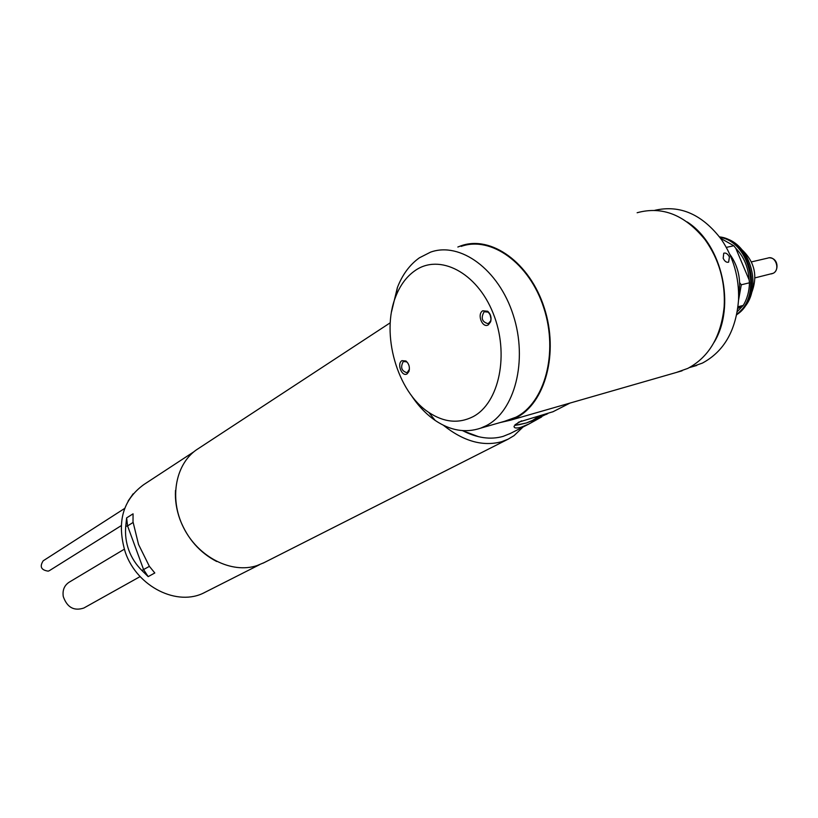 <?xml version="1.0" encoding="UTF-8"?>
<svg xmlns="http://www.w3.org/2000/svg" width="818" height="818" viewBox="0 0 818 818"><rect width="100%" height="100%" fill="white"/><g stroke="black" fill="none" stroke-linecap="round" stroke-linejoin="round"><path stroke-width="1.23" d="M124.694 508.407L43.201 560.8C39.458 566.669 41.135 570.115 48.262 571.148L49.499 570.575M84.111 607.876L83.814 608.04C73.937 611.261 67.086 607.416 63.262 596.506C62.352 590.126 64.346 585.34 69.233 582.16L124.264 549.236M216.709 561.506C199.735 552.641 187.526 538.725 180.062 519.747C176.473 509.941 174.95 500.156 175.492 490.381M193.938 451.74L143.845 484.563C122.649 499.972 116.473 522.549 125.307 552.293C137.148 587.038 177.803 606.956 204.653 592.477L205.512 592.048M149.397 566.353L141.903 570.483C136.003 564.584 131.637 557.825 128.825 550.207C126.054 542.569 125.021 534.624 125.727 526.363L126.626 517.886L133.068 513.827L133.007 521.823L138.528 544.44L149.346 566.281L154.806 572.968L148.181 576.629L143.6 569.625L127.567 525.913L125.727 526.363M133.089 522.477L127.567 525.913L126.626 517.886M141.903 570.483L148.181 576.629M462.589 430.636C476.996 438.039 490.503 439.961 503.121 436.383L510.463 433.407M553.05 411.71L518.755 422.119L514.072 426.229C513.898 428.151 516.189 428.499 520.943 427.293L528.919 424.01L541.669 416.935M546.066 414.501L547.835 413.591M457.855 247.016L461.066 245.789C491.045 235.052 529.86 262.537 544.277 307.844C559.031 353.008 545.177 403.325 516.209 417.732L510.688 420.145L500.074 422.579M676.281 372.487L687.774 368.417C708.94 357.129 721.067 336.556 724.165 306.709C725.484 281.811 719.134 259.49 705.116 239.756C684.952 214.858 662.294 205.85 637.14 212.741M729.411 256.913L728.623 262.149C726.558 262.731 724.738 261.463 723.184 258.314L723.736 253.212C725.852 252.588 727.744 253.815 729.411 256.913M687.232 221.975C722.458 244.541 736.118 306.658 714.002 342.476M654.727 210.338C680.003 204.541 702.263 214.306 721.507 239.633C733.501 257.506 739.196 277.496 738.572 299.613C736.2 330.257 724.135 351.423 702.386 363.1L690.954 367.129M462.374 430.616L478.704 436.751M523.019 427.016L514.031 435.646L508.131 439.164L501.557 441.73C482.784 446.74 463.397 441.26 443.407 425.258M390.247 322.783L198.508 448.479C175.809 462.272 168.559 497.845 183.467 527.467C198.13 557.201 231.596 574.093 257.046 565.586L263.989 562.692M401.955 360.656L405.963 360.994C409 363.744 410.012 367.221 408.969 371.423L407.129 373.836C401.935 377.354 396.546 363.601 401.955 360.656M407.947 363.192L406.597 361.822L403.264 361.546C400.237 367.343 401.505 371.075 407.078 372.752L409.419 369.266M482.784 310.768L487.722 311.269C490.688 314.061 491.669 317.548 490.657 321.75L488.397 324.787C482.467 328.775 476.618 314.153 482.784 310.768M490.483 315.288L488.264 312.149L484.144 311.73C480.626 318.059 481.986 322.047 488.223 323.703L490.708 320.871L491.056 317.885M472.855 416.781C458.54 423.877 443.857 422.415 428.785 412.415C397.108 391.771 380.564 333.652 395.779 296.453C400.186 285.145 406.577 276.556 414.941 270.697C439.327 253.243 476.874 272.23 493.111 313.182C509.726 353.908 499.246 403.305 472.855 416.781M391.566 311.678L397.374 287.588C402.425 274.582 409.777 264.654 419.409 257.813L430.554 252.148C460.135 241.433 498.704 269.306 513.244 315.073C528.121 360.697 514.696 411.372 486.117 425.738L480.647 428.162C465.503 433.223 450.35 430.646 435.176 420.432C426.035 414.102 417.988 405.605 411.035 394.971M461.188 246.392C490.974 235.717 529.512 263.018 543.837 308.008C558.51 352.855 544.757 402.845 515.984 417.17L504.767 421.219M489.962 314.173L491.056 319.122M729.768 254.255L731.415 256.607C736.987 265.308 739.728 274.94 739.646 285.523L738.654 294.5M738.01 306.76L743.245 305.411L737.315 311.546M719.86 237.332C750.382 241.821 762.366 296.474 736.834 314.122M726.323 247.394L733.818 245.748L735.801 248.314C743.93 256.78 748.368 267.281 749.104 279.828L749.462 282.793C749.278 291.28 747.212 298.815 743.245 305.411M720.535 238.263L733.818 245.748M735.801 248.314L749.104 279.828M749.462 282.793L741.292 284.787L738.542 300.298M741.824 306.351L737.795 308.427M741.292 284.787L739.615 282.629M521.598 420.83L514.982 424.777L515.258 425.309L519.103 424.685M519.706 424.562L526.352 422.978L532.487 420.421L539.952 415.626M542.753 414.941L535.545 419.522L526.567 422.906M133.201 493.796L128.303 500.769M771.343 273.907L773.163 273.304C780.658 269.838 775.505 255.114 767.836 258.089L751.456 261.893M736.732 314.654C763.91 297.588 751.302 240.124 719.533 236.903M719.472 236.821L727.11 238.897C750.167 246.647 761.047 284.848 746.006 305.288L736.691 314.838M751.425 293.253C758.051 276.402 754.84 261.852 741.814 249.613M49.346 570.678L121.166 525.698M83.814 608.04L140.123 576.588M259.48 564.727L204.653 592.477M133.129 493.837L128.068 501.189M769.401 257.803C778.542 258.069 778.971 270.605 773.235 273.273L754.973 277.875M510.688 420.145L682.12 370.799M570.003 403.069L552.682 411.904M528.919 424.01L509.532 433.888M689.441 367.568L696.762 365.462M263.11 563.142L508.131 439.164M406.597 361.822L405.963 360.994M409.102 370.513L408.969 371.423M488.264 312.149L487.722 311.269M490.708 320.871L490.657 321.75M485.493 311.269L484.777 311.423M428.785 412.415L435.176 420.432M395.779 296.453L397.374 287.588M480.647 428.162L510.483 419.583M404.296 361.167L403.775 361.29M531.598 421.301L547.344 413.724M515.258 425.309L526.352 422.978"/></g></svg>
